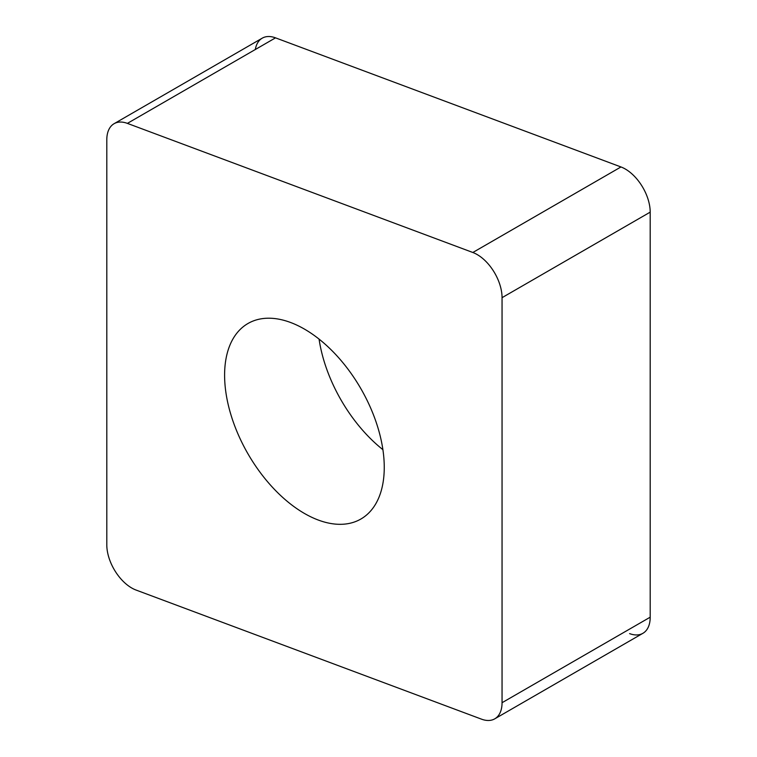 <?xml version="1.0" encoding="UTF-8"?>
<svg xmlns="http://www.w3.org/2000/svg" width="757" height="757" viewBox="0 0 757 757"><rect width="100%" height="100%" fill="white"/><g stroke="black" fill="none" stroke-linecap="round" stroke-linejoin="round"><path stroke-width="1.14" d="M629.616 633.618A35.21 20.325 60 0 0 650.197 617.192L650.197 212.14L650.197 617.192A35.21 20.325 60 0 1 642.901 633.306L494.756 718.838A35.21 20.325 -120 0 0 502.052 702.714L502.052 297.671A35.21 20.325 -120 0 0 472.832 252.488L127.384 123.382A35.21 20.325 -120 0 0 114.099 123.694A35.21 20.325 -120 0 0 106.803 139.808L106.803 544.86A35.21 20.325 -120 0 0 136.033 590.044L481.48 719.15A35.21 20.325 -120 0 0 494.756 718.838M650.197 212.14A35.21 20.325 60 0 0 620.967 166.956L275.52 37.85L620.967 166.956A35.21 20.325 60 0 1 650.197 212.14L502.052 297.671M114.099 123.694L262.244 38.162A35.21 20.325 60 0 1 275.52 37.85L127.384 123.382M304.428 513.445A112.897 65.178 -120 0 0 360.881 519.028A112.897 65.178 -120 0 0 378.178 428.566A112.897 65.178 -120 0 0 304.428 329.087A112.897 65.178 -120 0 0 247.984 323.494A112.897 65.178 -120 0 0 230.677 413.956A112.897 65.178 -120 0 0 304.428 513.445M255.327 49.508A35.21 20.325 60 0 1 275.52 37.85M620.967 166.956L472.832 252.488M650.197 617.192L502.052 702.714M382.9 449.667A112.897 65.178 60 0 1 319.066 339.098"/></g></svg>
